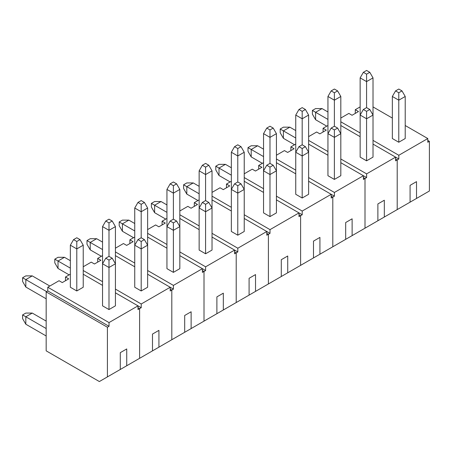 <?xml version="1.0" encoding="UTF-8"?>
<svg xmlns="http://www.w3.org/2000/svg" width="452" height="452" viewBox="0 0 452 452"><rect width="100%" height="100%" fill="white"/><g stroke="black" fill="none" stroke-linecap="round" stroke-linejoin="round"><path stroke-width="0.68" d="M429.4 191.004L408.472 203.089L429.4 191.004L408.472 203.089L429.4 191.004L429.4 141.335L429.4 191.004M360.142 106.887L355.278 109.695L355.278 113.412L355.278 109.695L358.498 111.554L352.057 115.271L348.837 113.412L340.819 118.04L348.837 113.412L352.057 115.271L358.498 111.554L355.278 109.695L360.142 106.887M427.79 140.402L429.4 141.335L427.79 142.261L427.79 138.544L405.218 125.515L427.79 138.544L398.811 155.273L427.79 138.544L427.79 142.261L429.4 141.335L427.79 140.402M402.031 206.807L389.149 214.242L397.201 209.592L397.201 159.923L395.59 158.991L397.201 159.923L397.201 209.592L410.083 202.157L410.083 185.354L416.518 181.636L416.518 198.439L416.518 181.636L410.083 185.354L410.083 202.157L376.273 221.678L397.201 209.592L397.201 159.923L395.59 158.991L397.201 159.923L397.201 209.592L376.273 221.678L402.031 206.807M340.819 121.797L360.142 132.95L340.819 121.797M373.019 140.386L398.811 155.273L398.811 158.991L395.59 160.85L395.59 157.132L398.811 158.991L373.019 144.103L395.59 157.132L366.612 173.867L395.59 157.132L395.59 160.85L398.811 158.991L398.811 155.273L373.019 140.386M392.342 118.079L373.019 106.921L392.342 118.079M398.777 142.244L392.342 138.527L392.342 96.474L392.342 138.527L398.777 142.244L398.777 100.191L398.777 142.244L405.218 138.527L398.777 142.244M327.943 125.475L323.078 128.283L323.078 132.001L323.078 128.283L326.299 130.142L319.858 133.86L316.637 132.001L308.62 136.628L316.637 132.001L319.858 133.86L326.299 130.142L323.078 128.283L327.943 125.475M369.832 225.395L356.95 232.831L365.001 228.187L365.001 178.512L363.391 177.585L365.001 178.512L365.001 228.187L377.883 220.751L377.883 203.942L384.324 200.225L384.324 217.033L384.324 200.225L377.883 203.942L377.883 220.751L344.074 240.266L365.001 228.187L365.001 178.512L363.391 177.585L365.001 178.512L365.001 228.187L344.074 240.266L369.832 225.395M308.62 140.386L327.943 151.539L308.62 140.386M340.819 158.974L366.612 173.867L366.612 177.585L363.391 179.444L363.391 175.726L366.612 177.585L340.819 162.692L363.391 175.726L334.412 192.456L363.391 175.726L363.391 179.444L366.612 177.585L366.612 173.867L340.819 158.974M360.142 136.668L340.819 125.515L360.142 136.668M366.578 160.833L360.142 157.115L360.142 77.885L360.142 157.115L366.578 160.833L366.578 118.78L366.578 160.833L373.019 157.115L366.578 160.833M295.744 144.064L290.879 146.872L290.879 150.589L290.879 146.872L294.099 148.731L287.658 152.448L284.444 150.589L276.421 155.217L284.444 150.589L287.658 152.448L294.099 148.731L290.879 146.872L295.744 144.064M337.633 243.984L324.756 251.425L332.802 246.775L332.802 197.1L331.192 196.174L332.802 197.1L332.802 246.775L345.684 239.34L345.684 222.531L352.125 218.813L352.125 235.622L352.125 218.813L345.684 222.531L345.684 239.34L311.874 258.86L332.802 246.775L332.802 197.1L331.192 196.174L332.802 197.1L332.802 246.775L311.874 258.86L337.633 243.984M276.421 158.974L295.744 170.127L276.421 158.974M308.62 177.563L334.412 192.456L334.412 196.174L331.192 198.032L331.192 194.315L334.412 196.174L308.62 181.28L331.192 194.315L302.213 211.044L331.192 194.315L331.192 198.032L334.412 196.174L334.412 192.456L308.62 177.563M327.943 155.256L308.62 144.103L327.943 155.256M334.384 179.421L327.943 175.704L327.943 96.474L327.943 175.704L334.384 179.421L334.384 137.374L334.384 179.421L340.819 175.704L334.384 179.421M263.544 162.658L258.68 165.46L258.68 169.178L258.68 165.46L261.9 167.319L255.465 171.037L252.244 169.178L244.227 173.811L252.244 169.178L255.465 171.037L261.9 167.319L258.68 165.46L263.544 162.658M305.433 262.578L292.557 270.013L300.603 265.364L300.603 215.694L298.992 214.762L300.603 215.694L300.603 265.364L313.485 257.928L313.485 241.125L319.926 237.407L319.926 254.21L319.926 237.407L313.485 241.125L313.485 257.928L279.675 277.449L300.603 265.364L300.603 215.694L298.992 214.762L300.603 215.694L300.603 265.364L279.675 277.449L305.433 262.578M244.227 177.563L263.544 188.716L244.227 177.563M276.421 196.157L302.213 211.044L302.213 214.762L298.992 216.621L298.992 212.903L302.213 214.762L276.421 199.874L298.992 212.903L270.013 229.633L298.992 212.903L298.992 216.621L302.213 214.762L302.213 211.044L276.421 196.157M295.744 173.845L276.421 162.692L295.744 173.845M302.185 198.016L295.744 194.292L295.744 115.062L295.744 194.292L302.185 198.016L302.185 155.963L302.185 198.016L308.62 194.292L302.185 198.016M231.345 181.246L226.48 184.054L226.48 187.772L226.48 184.054L229.701 185.913L223.265 189.631L220.045 187.772L212.028 192.399L220.045 187.772L223.265 189.631L229.701 185.913L226.48 184.054L231.345 181.246M273.234 281.167L260.358 288.602L268.403 283.952L268.403 234.283L266.799 233.351L268.403 234.283L268.403 283.952L281.285 276.517L281.285 259.714L287.726 255.996L287.726 272.799L287.726 255.996L281.285 259.714L281.285 276.517L247.476 296.037L268.403 283.952L268.403 234.283L266.799 233.351L268.403 234.283L268.403 283.952L247.476 296.037L273.234 281.167M212.028 196.157L231.345 207.31L212.028 196.157M244.227 214.745L270.013 229.633L270.013 233.351L266.799 235.209L266.799 231.492L270.013 233.351L244.227 218.463L266.799 231.492L237.814 248.221L266.799 231.492L266.799 235.209L270.013 233.351L270.013 229.633L244.227 214.745M263.544 192.433L244.227 181.28L263.544 192.433M269.985 216.604L263.544 212.886L263.544 133.656L263.544 212.886L269.985 216.604L269.985 174.551L269.985 216.604L276.421 212.886L269.985 216.604M199.146 199.835L194.287 202.643L194.287 206.361L194.287 202.643L197.501 204.502L191.066 208.219L187.846 206.361L179.828 210.988L187.846 206.361L191.066 208.219L197.501 204.502L194.287 202.643L199.146 199.835M241.035 299.755L228.158 307.19L236.21 302.546L236.21 252.871L234.599 251.945L236.21 252.871L236.21 302.546L249.086 295.111L249.086 278.302L255.527 274.584L255.527 291.393L255.527 274.584L249.086 278.302L249.086 295.111L215.276 314.626L236.21 302.546L236.21 252.871L234.599 251.945L236.21 252.871L236.21 302.546L215.276 314.626L241.035 299.755M179.828 214.745L199.146 225.898L179.828 214.745M212.028 233.334L237.814 248.221L237.814 251.945L234.599 253.804L234.599 250.08L237.814 251.945L212.028 237.051L234.599 250.08L205.62 266.816L234.599 250.08L234.599 253.804L237.814 251.945L237.814 248.221L212.028 233.334M231.345 211.027L212.028 199.874L231.345 211.027M237.786 235.193L231.345 231.475L231.345 152.245L231.345 231.475L237.786 235.193L237.786 193.14L237.786 235.193L244.227 231.475L237.786 235.193M166.946 218.423L162.087 221.231L162.087 224.949L162.087 221.231L165.308 223.09L158.867 226.808L155.646 224.949L147.629 229.576L155.646 224.949L158.867 226.808L165.308 223.09L162.087 221.231L166.946 218.423M208.835 318.344L195.959 325.779L204.01 321.135L204.01 271.46L202.4 270.533L204.01 271.46L204.01 321.135L216.887 313.699L216.887 296.891L223.328 293.173L223.328 309.982L223.328 293.173L216.887 296.891L216.887 313.699L183.077 333.22L204.01 321.135L204.01 271.46L202.4 270.533L204.01 271.46L204.01 321.135L183.077 333.22L208.835 318.344M147.629 233.334L166.946 244.487L147.629 233.334M179.828 251.922L205.62 266.816L205.62 270.533L202.4 272.392L202.4 268.674L205.62 270.533L179.828 255.64L202.4 268.674L173.421 285.404L202.4 268.674L202.4 272.392L205.62 270.533L205.62 266.816L179.828 251.922M199.146 229.616L179.828 218.463L199.146 229.616M205.587 253.781L199.146 250.063L199.146 170.833L199.146 250.063L205.587 253.781L205.587 211.734L205.587 253.781L212.028 250.063L205.587 253.781M134.747 237.012L129.888 239.82L129.888 243.538L129.888 239.82L133.108 241.679L126.667 245.396L123.447 243.538L115.429 248.171L123.447 243.538L126.667 245.396L133.108 241.679L129.888 239.82L134.747 237.012M176.642 336.938L163.76 344.373L171.811 339.723L171.811 290.048L170.201 289.122L171.811 290.048L171.811 339.723L184.687 332.288L184.687 315.485L191.128 311.767L191.128 328.57L191.128 311.767L184.687 315.485L184.687 332.288L150.878 351.809L171.811 339.723L171.811 290.048L170.201 289.122L171.811 290.048L171.811 339.723L150.878 351.809L176.642 336.938M115.429 251.922L134.747 263.075L115.429 251.922M147.629 270.511L173.421 285.404L173.421 289.122L170.201 290.981L170.201 287.263L173.421 289.122L147.629 274.228L170.201 287.263L141.222 303.993L170.201 287.263L170.201 290.981L173.421 289.122L173.421 285.404L147.629 270.511M166.946 248.204L147.629 237.051L166.946 248.204M173.387 272.37L166.946 268.652L166.946 189.422L166.946 268.652L173.387 272.37L173.387 230.322L173.387 272.37L179.828 268.652L173.387 272.37M102.547 255.606L97.688 258.414L97.688 262.132L97.688 258.414L100.909 260.273L94.468 263.991L91.247 262.132L83.23 266.759L91.247 262.132L94.468 263.991L100.909 260.273L97.688 258.414L102.547 255.606M144.442 355.526L131.56 362.962L139.611 358.312L139.611 308.643L138.001 307.71L139.611 308.643L139.611 358.312L152.488 350.876L152.488 334.073L158.929 330.356L158.929 347.159L158.929 330.356L152.488 334.073L152.488 350.876L118.684 370.397L139.611 358.312L139.611 308.643L138.001 307.71L139.611 308.643L139.611 358.312L118.684 370.397L144.442 355.526M83.23 270.511L102.547 281.669L83.23 270.511M115.429 289.105L141.222 303.993L141.222 307.71L138.001 309.569L138.001 305.851L141.222 307.71L115.429 292.823L138.001 305.851L109.022 322.581L138.001 305.851L138.001 309.569L141.222 307.71L141.222 303.993L115.429 289.105M134.747 266.793L115.429 255.64L134.747 266.793M141.188 290.964L134.747 287.246L134.747 208.016L134.747 287.246L141.188 290.964L141.188 248.911L141.188 290.964L147.629 287.246L141.188 290.964M70.348 274.195L65.489 277.003L65.489 280.72L65.489 277.003L68.71 278.861L62.269 282.579L59.048 280.72L47.782 287.223L109.022 322.581L109.022 326.299L107.412 327.231L46.172 291.873L46.172 350.842L99.361 381.55L46.172 350.842L46.172 291.873L47.782 290.941L46.172 291.873L107.412 327.231L107.412 376.906L107.412 327.231L109.022 326.299L47.782 290.941L47.782 287.223L47.782 290.941L109.022 326.299L109.022 322.581L47.782 287.223L59.048 280.72L62.269 282.579L68.71 278.861L65.489 277.003L70.348 274.195M112.243 374.115L99.361 381.55L120.288 369.465L120.288 352.662L126.729 348.944L126.729 365.747L126.729 348.944L120.288 352.662L120.288 369.465L99.361 381.55L112.243 374.115M102.547 285.387L83.23 274.228L102.547 285.387M83.23 287.246L76.789 290.964L70.348 287.246L70.348 245.193L70.348 287.246L76.789 290.964L76.789 248.911L76.789 290.964L83.23 287.246L83.23 245.193L76.789 248.911L70.348 245.193L73.569 239.617L76.789 241.475L80.01 239.617L76.789 237.758L73.569 239.617L76.789 241.475L76.789 248.911L70.348 245.193L73.569 239.617L76.789 237.758L80.01 239.617L83.23 245.193L76.789 248.911L76.789 241.475L80.01 239.617L83.23 245.193L83.23 287.246M108.988 309.552L102.547 305.834L102.547 263.782L102.547 305.834L108.988 309.552L108.988 267.499L108.988 309.552L115.429 305.834L108.988 309.552M22.6 277.743L25.82 275.884L32.261 275.884L25.82 279.602L46.618 291.613L25.82 279.602L25.82 287.043L46.172 298.789L25.82 287.043L22.6 281.46L22.6 277.743L25.82 279.602L25.82 287.043L22.6 281.46L22.6 277.743L25.82 275.884L32.261 275.884L25.82 279.602L22.6 277.743M49.839 286.037L32.261 275.884L49.839 286.037M22.6 314.925L25.82 313.066L32.261 313.066L25.82 316.784L46.172 328.531L25.82 316.784L25.82 324.22L46.172 335.972L25.82 324.22L22.6 318.643L22.6 314.925L25.82 316.784L25.82 324.22L22.6 318.643L22.6 314.925L25.82 313.066L32.261 313.066L25.82 316.784L22.6 314.925M46.172 321.095L32.261 313.066L46.172 321.095M108.988 260.064L112.209 258.205L108.988 256.346L105.768 258.205L108.988 260.064L108.988 267.499L102.547 263.782L105.768 258.205L108.988 260.064L112.209 258.205L115.429 263.782L108.988 267.499L102.547 263.782L102.547 226.605L102.547 263.782L105.768 258.205L108.988 256.346L112.209 258.205L115.429 263.782L108.988 267.499L108.988 260.064M115.429 305.834L115.429 226.605L108.988 230.322L108.988 256.346L108.988 230.322L102.547 226.605L105.768 221.028L108.988 222.887L112.209 221.028L108.988 219.169L105.768 221.028L108.988 222.887L108.988 230.322L102.547 226.605L105.768 221.028L108.988 219.169L112.209 221.028L115.429 226.605L108.988 230.322L108.988 222.887L112.209 221.028L115.429 226.605L115.429 305.834M54.799 259.154L58.02 257.295L64.461 257.295L58.02 261.013L70.348 268.132L58.02 261.013L58.02 268.448L69.162 274.884L58.02 268.448L54.799 262.872L54.799 259.154L58.02 261.013L58.02 268.448L54.799 262.872L54.799 259.154L58.02 257.295L64.461 257.295L58.02 261.013L54.799 259.154M70.348 260.697L64.461 257.295L70.348 260.697M86.999 240.566L90.219 238.707L96.655 238.707L90.219 242.425L102.547 249.544L90.219 242.425L90.219 249.86L101.355 256.29L90.219 249.86L86.999 244.283L86.999 240.566L90.219 242.425L90.219 249.86L86.999 244.283L86.999 240.566L90.219 238.707L96.655 238.707L90.219 242.425L86.999 240.566M102.547 242.108L96.655 238.707L102.547 242.108M141.188 204.298L144.408 202.434L141.188 200.575L137.967 202.434L141.188 204.298L141.188 237.758L141.188 211.734L134.747 208.016L137.967 202.434L141.188 204.298L144.408 202.434L147.629 208.016L141.188 211.734L134.747 208.016L137.967 202.434L141.188 200.575L144.408 202.434L147.629 208.016L141.188 211.734L141.188 204.298M147.629 245.193L147.629 208.016L147.629 245.193L141.188 248.911L134.747 245.193L137.967 239.617L141.188 241.475L144.408 239.617L141.188 237.758L137.967 239.617L141.188 241.475L141.188 248.911L134.747 245.193L137.967 239.617L141.188 237.758L144.408 239.617L147.629 245.193L141.188 248.911L141.188 241.475L144.408 239.617L147.629 245.193L147.629 287.246L147.629 245.193M119.198 221.977L122.419 220.118L128.854 220.118L122.419 223.836L134.747 230.955L122.419 223.836L122.419 231.271L133.555 237.701L122.419 231.271L119.198 225.695L119.198 221.977L122.419 223.836L122.419 231.271L119.198 225.695L119.198 221.977L122.419 220.118L128.854 220.118L122.419 223.836L119.198 221.977M134.747 223.52L128.854 220.118L134.747 223.52M173.387 185.704L176.608 183.845L173.387 181.987L170.167 183.845L173.387 185.704L173.387 219.169L173.387 193.14L166.946 189.422L170.167 183.845L173.387 185.704L176.608 183.845L179.828 189.422L173.387 193.14L166.946 189.422L170.167 183.845L173.387 181.987L176.608 183.845L179.828 189.422L173.387 193.14L173.387 185.704M179.828 226.605L179.828 189.422L179.828 226.605L173.387 230.322L166.946 226.605L170.167 221.028L173.387 222.887L176.608 221.028L173.387 219.169L170.167 221.028L173.387 222.887L173.387 230.322L166.946 226.605L170.167 221.028L173.387 219.169L176.608 221.028L179.828 226.605L173.387 230.322L173.387 222.887L176.608 221.028L179.828 226.605L179.828 268.652L179.828 226.605M151.397 203.383L154.618 201.524L161.053 201.524L154.618 205.242L166.946 212.367L154.618 205.242L154.618 212.683L165.754 219.113L154.618 212.683L151.397 207.106L151.397 203.383L154.618 205.242L154.618 212.683L151.397 207.106L151.397 203.383L154.618 201.524L161.053 201.524L154.618 205.242L151.397 203.383M166.946 204.931L161.053 201.524L166.946 204.931M205.587 167.116L208.807 165.257L205.587 163.398L202.366 165.257L205.587 167.116L205.587 200.575L205.587 174.551L199.146 170.833L202.366 165.257L205.587 167.116L208.807 165.257L212.028 170.833L205.587 174.551L199.146 170.833L202.366 165.257L205.587 163.398L208.807 165.257L212.028 170.833L205.587 174.551L205.587 167.116M212.028 208.016L212.028 170.833L212.028 208.016L205.587 211.734L199.146 208.016L202.366 202.434L205.587 204.298L208.807 202.434L205.587 200.575L202.366 202.434L205.587 204.298L205.587 211.734L199.146 208.016L202.366 202.434L205.587 200.575L208.807 202.434L212.028 208.016L205.587 211.734L205.587 204.298L208.807 202.434L212.028 208.016L212.028 250.063L212.028 208.016M183.597 184.795L186.812 182.936L193.253 182.936L186.812 186.653L199.146 193.772L186.812 186.653L186.812 194.089L197.953 200.524L186.812 194.089L183.597 188.512L183.597 184.795L186.812 186.653L186.812 194.089L183.597 188.512L183.597 184.795L186.812 182.936L193.253 182.936L186.812 186.653L183.597 184.795M199.146 186.337L193.253 182.936L199.146 186.337M237.786 148.527L241.006 146.668L237.786 144.809L234.565 146.668L237.786 148.527L237.786 181.987L237.786 155.963L231.345 152.245L234.565 146.668L237.786 148.527L241.006 146.668L244.227 152.245L237.786 155.963L231.345 152.245L234.565 146.668L237.786 144.809L241.006 146.668L244.227 152.245L237.786 155.963L237.786 148.527M244.227 189.422L244.227 152.245L244.227 189.422L237.786 193.14L231.345 189.422L234.565 183.845L237.786 185.704L241.006 183.845L237.786 181.987L234.565 183.845L237.786 185.704L237.786 193.14L231.345 189.422L234.565 183.845L237.786 181.987L241.006 183.845L244.227 189.422L237.786 193.14L237.786 185.704L241.006 183.845L244.227 189.422L244.227 231.475L244.227 189.422M215.79 166.206L219.011 164.347L225.452 164.347L219.011 168.065L231.345 175.184L219.011 168.065L219.011 175.5L230.153 181.936L219.011 175.5L215.79 169.924L215.79 166.206L219.011 168.065L219.011 175.5L215.79 169.924L215.79 166.206L219.011 164.347L225.452 164.347L219.011 168.065L215.79 166.206M231.345 167.748L225.452 164.347L231.345 167.748M269.985 129.939L273.206 128.08L269.985 126.221L266.765 128.08L269.985 129.939L269.985 163.398L269.985 137.374L263.544 133.656L266.765 128.08L269.985 129.939L273.206 128.08L276.421 133.656L269.985 137.374L263.544 133.656L266.765 128.08L269.985 126.221L273.206 128.08L276.421 133.656L269.985 137.374L269.985 129.939M276.421 170.833L276.421 133.656L276.421 170.833L269.985 174.551L263.544 170.833L266.765 165.257L269.985 167.116L273.206 165.257L269.985 163.398L266.765 165.257L269.985 167.116L269.985 174.551L263.544 170.833L266.765 165.257L269.985 163.398L273.206 165.257L276.421 170.833L269.985 174.551L269.985 167.116L273.206 165.257L276.421 170.833L276.421 212.886L276.421 170.833M247.99 147.618L251.21 145.759L257.651 145.759L251.21 149.476L263.544 156.595L251.21 149.476L251.21 156.912L262.352 163.341L251.21 156.912L247.99 151.335L247.99 147.618L251.21 149.476L251.21 156.912L247.99 151.335L247.99 147.618L251.21 145.759L257.651 145.759L251.21 149.476L247.99 147.618M263.544 149.16L257.651 145.759L263.544 149.16M302.185 111.345L305.405 109.486L302.185 107.627L298.964 109.486L302.185 111.345L302.185 144.809L302.185 118.78L295.744 115.062L298.964 109.486L302.185 111.345L305.405 109.486L308.62 115.062L302.185 118.78L295.744 115.062L298.964 109.486L302.185 107.627L305.405 109.486L308.62 115.062L302.185 118.78L302.185 111.345M308.62 152.245L308.62 115.062L308.62 152.245L302.185 155.963L295.744 152.245L298.964 146.668L302.185 148.527L305.405 146.668L302.185 144.809L298.964 146.668L302.185 148.527L302.185 155.963L295.744 152.245L298.964 146.668L302.185 144.809L305.405 146.668L308.62 152.245L302.185 155.963L302.185 148.527L305.405 146.668L308.62 152.245L308.62 194.292L308.62 152.245M280.189 129.029L283.41 127.17L289.851 127.165L283.41 130.888L295.744 138.007L283.41 130.888L283.41 138.323L294.551 144.753L283.41 138.323L280.189 132.747L280.189 129.029L283.41 130.888L283.41 138.323L280.189 132.747L280.189 129.029L283.41 127.17L289.851 127.165L283.41 130.888L280.189 129.029M295.744 130.571L289.851 127.165L295.744 130.571M334.384 92.756L337.599 90.897L334.384 89.038L331.163 90.897L334.384 92.756L334.384 126.221L334.384 100.191L327.943 96.474L331.163 90.897L334.384 92.756L337.599 90.897L340.819 96.474L334.384 100.191L327.943 96.474L331.163 90.897L334.384 89.038L337.599 90.897L340.819 96.474L334.384 100.191L334.384 92.756M340.819 133.656L340.819 96.474L340.819 133.656L334.384 137.374L327.943 133.656L331.163 128.08L334.384 129.939L337.599 128.08L334.384 126.221L331.163 128.08L334.384 129.939L334.384 137.374L327.943 133.656L331.163 128.08L334.384 126.221L337.599 128.08L340.819 133.656L334.384 137.374L334.384 129.939L337.599 128.08L340.819 133.656L340.819 175.704L340.819 133.656M312.388 110.435L315.609 108.576L322.05 108.576L315.609 112.294L327.943 119.413L315.609 112.294L315.609 119.729L326.751 126.164L315.609 119.729L312.388 114.153L312.388 110.435L315.609 112.294L315.609 119.729L312.388 114.153L312.388 110.435L315.609 108.576L322.05 108.576L315.609 112.294L312.388 110.435M327.943 111.977L322.05 108.576L327.943 111.977M366.578 74.168L369.798 72.309L366.578 70.45L363.363 72.309L366.578 74.168L366.578 107.627L366.578 81.603L360.142 77.885L363.363 72.309L366.578 74.168L369.798 72.309L373.019 77.885L366.578 81.603L360.142 77.885L363.363 72.309L366.578 70.45L369.798 72.309L373.019 77.885L366.578 81.603L366.578 74.168M373.019 115.062L373.019 77.885L373.019 115.062L366.578 118.78L360.142 115.062L363.363 109.486L366.578 111.345L369.798 109.486L366.578 107.627L363.363 109.486L366.578 111.345L366.578 118.78L360.142 115.062L363.363 109.486L366.578 107.627L369.798 109.486L373.019 115.062L366.578 118.78L366.578 111.345L369.798 109.486L373.019 115.062L373.019 157.115L373.019 115.062M398.777 92.756L401.997 90.897L398.777 89.038L395.556 90.897L398.777 92.756L398.777 100.191L392.342 96.474L395.556 90.897L398.777 92.756L401.997 90.897L405.218 96.474L398.777 100.191L392.342 96.474L395.556 90.897L398.777 89.038L401.997 90.897L405.218 96.474L398.777 100.191L398.777 92.756M405.218 138.527L405.218 96.474L405.218 138.527"/></g></svg>
